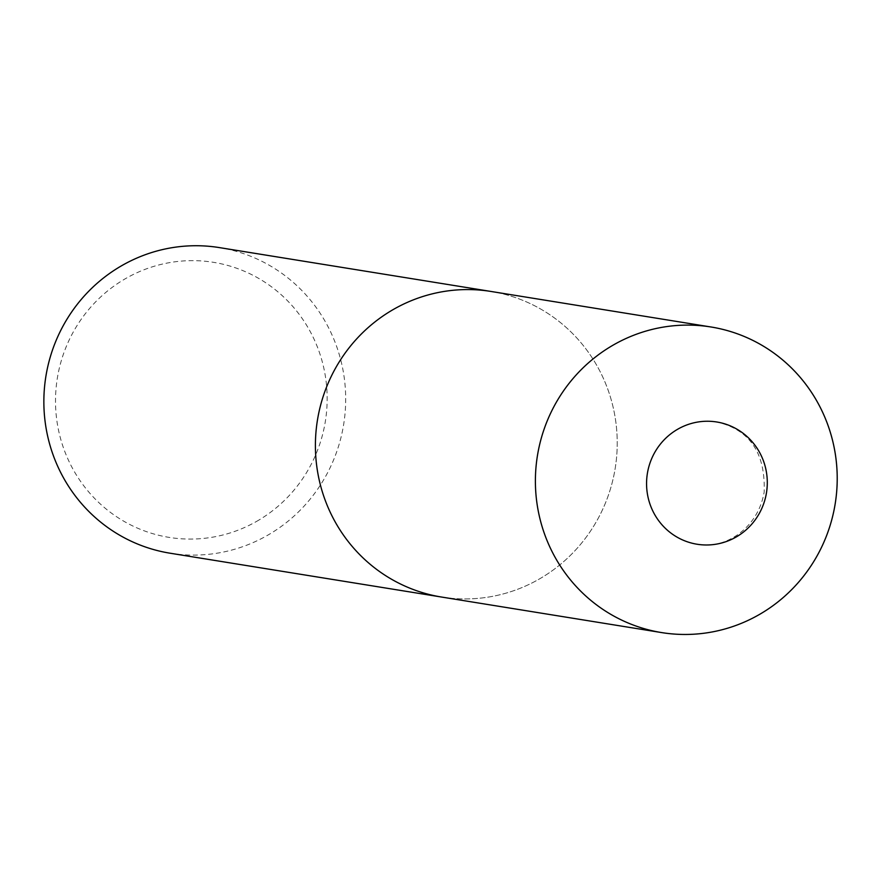<?xml version="1.0" encoding="UTF-8"?>
<svg xmlns="http://www.w3.org/2000/svg" width="880" height="880" viewBox="0 0 880 880"><rect width="100%" height="100%" fill="white"/><g stroke="black" fill="none" stroke-linecap="round" stroke-linejoin="round"><path stroke-width="0.66" stroke-dasharray="4.4 3.3" d="M258.819 520.102A139.304 135.729 -80.8 0 1 55.506 400.477A139.304 135.729 -80.8 0 1 259.677 278.982A139.304 135.729 -80.8 0 1 258.819 520.102M441.639 597.058A154.781 150.81 99.2 0 0 615.197 468.303A154.781 150.81 99.2 0 0 490.996 291.456A154.781 150.81 99.2 0 1 615.197 468.303A154.781 150.81 99.2 0 1 441.639 597.058M170.093 553.212A154.781 150.81 99.2 0 0 269.753 534.017A154.781 150.81 99.2 0 0 343.31 371.8A154.781 150.81 99.2 0 0 219.45 247.61M697.059 544.236C721.259 549.934 757.251 531.443 764.137 492.327C765.644 453.145 749.87 429.704 716.793 421.993"/><path stroke-width="1.32" d="M710.974 326.986L490.996 291.456A154.781 150.81 99.2 0 0 342.408 356.994A154.781 150.81 99.2 0 0 335.346 522.203A154.781 150.81 99.2 0 0 441.639 597.058L170.093 553.212A154.781 150.81 99.2 0 1 63.8 478.357A154.781 150.81 99.2 0 1 70.862 313.148A154.781 150.81 99.2 0 1 219.45 247.61L490.996 291.456A154.781 150.81 99.2 0 0 342.408 356.994A154.781 150.81 99.2 0 0 335.346 522.203A154.781 150.81 99.2 0 0 441.639 597.058L661.628 632.588A154.781 150.81 -80.8 0 1 555.335 557.733A154.781 150.81 -80.8 0 1 562.397 392.524A154.781 150.81 -80.8 0 1 710.974 326.986A154.781 150.81 -80.8 0 1 834.834 451.176A154.781 150.81 -80.8 0 1 761.277 613.393A154.781 150.81 -80.8 0 1 661.628 632.588M611.325 346.181A154.781 150.81 99.2 0 0 610.368 614.086A154.781 150.81 99.2 0 0 837.221 479.094A154.781 150.81 99.2 0 0 611.325 346.181M676.94 429.671A61.908 60.324 99.2 0 0 647.515 494.56A61.908 60.324 99.2 0 0 697.059 544.236A61.908 60.324 99.2 0 0 766.48 492.734A61.908 60.324 99.2 0 0 716.793 421.993A61.908 60.324 99.2 0 0 676.94 429.671"/></g></svg>
